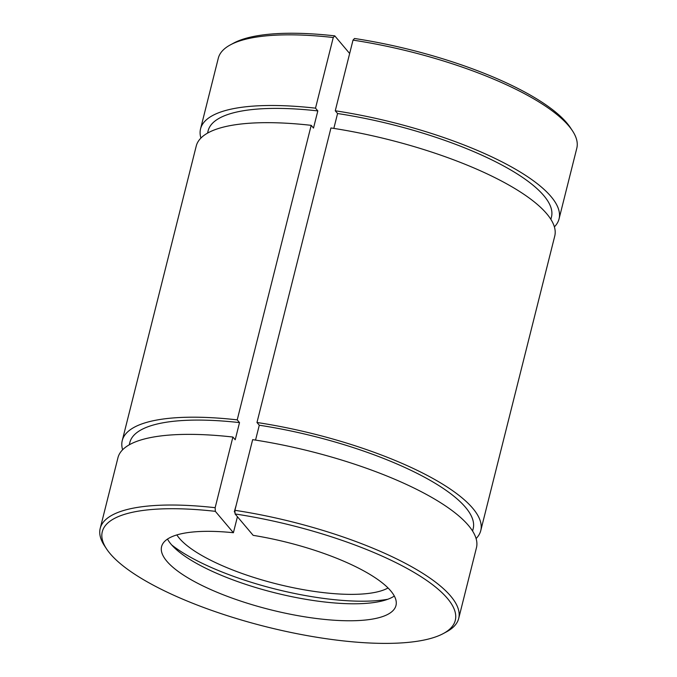 <?xml version="1.0" encoding="UTF-8"?>
<svg xmlns="http://www.w3.org/2000/svg" width="677" height="677" viewBox="0 0 677 677"><rect width="100%" height="100%" fill="white"/><g stroke="black" fill="none" stroke-linecap="round" stroke-linejoin="round"><path stroke-width="1.02" d="M230.425 44.843A184.821 53.085 -165.9 0 1 333.253 37.514L334.76 35.864A181.978 52.264 -165.9 0 0 233.658 43.1L230.425 44.843A184.821 53.085 -165.9 0 0 218.299 58.205L200.553 128.867A184.821 53.085 -165.9 0 0 200.908 138.083M554.387 226.871A184.821 53.085 -165.9 0 0 559.05 218.916L576.796 148.255A184.821 53.085 -165.9 0 0 572.429 130.746L570.406 127.682A181.978 52.264 -165.9 0 0 354.52 38.487L353.013 40.129L335.267 110.791L337.578 113.524L333.837 128.41M572.429 130.746A184.821 53.085 -165.9 0 0 353.013 40.129M207.543 133.124L208.135 130.771A177.002 50.834 -165.9 0 1 317.818 110.91L313.502 128.071L311.192 125.338L237.212 419.867L239.523 422.6L235.207 439.771L232.896 437.037L215.151 507.699L215.328 511.33L233.404 532.723A120.844 34.705 -165.9 0 0 161.583 546.618A120.844 34.705 -165.9 0 0 270.326 609.715A120.844 34.705 -165.9 0 0 395.986 605.492A120.844 34.705 -165.9 0 0 253.164 535.346L235.088 513.953L234.911 510.314L252.656 439.652A184.821 53.085 -165.9 0 1 476.447 547.778L458.701 618.439A184.821 53.085 -165.9 0 0 234.911 510.314M476.092 538.562A184.821 53.085 -165.9 0 0 480.763 530.607A184.821 53.085 -165.9 0 0 256.972 422.49L259.283 425.224L255.542 440.101M256.972 422.49L330.951 127.961A184.821 53.085 -165.9 0 1 554.742 236.087L480.763 530.607M334.76 35.864L349.654 53.5M333.253 37.514L315.507 108.168A184.821 53.085 -165.9 0 0 200.553 128.867M559.05 218.916A184.821 53.085 -165.9 0 0 335.267 110.791M550.875 219.365L551.467 217.012A177.002 50.834 -165.9 0 0 337.578 113.524M317.818 110.91L315.507 108.168M345.388 70.476L343.688 77.271M237.424 516.72L233.404 532.723M236.197 505.194L234.301 511.761L235.021 512.607M215.151 507.699A184.821 53.085 -165.9 0 0 100.204 528.39A184.821 53.085 -165.9 0 0 104.571 545.899L106.594 548.962A181.978 52.264 -165.9 0 0 266.053 626.741A181.978 52.264 -165.9 0 0 443.342 633.545A181.978 52.264 -165.9 0 0 411.599 570.982A181.978 52.264 -165.9 0 0 235.088 513.953M443.342 633.545L446.575 631.802A184.821 53.085 -165.9 0 0 458.701 618.439M215.328 511.33A181.978 52.264 -165.9 0 0 106.594 548.962M232.896 437.037A184.821 53.085 -165.9 0 0 117.95 457.728L100.204 528.39M167.507 539.078A120.844 34.705 -165.9 0 0 274.6 592.739A120.844 34.705 -165.9 0 0 394.327 596.048M176.866 534.923A113.736 32.665 -165.9 0 0 276.8 583.963A113.736 32.665 -165.9 0 0 388.048 587.966M171.73 544.977A132.218 37.971 -165.9 0 0 387.819 599.255M311.192 125.338A184.821 53.085 -165.9 0 0 196.237 146.037L122.258 440.558A184.821 53.085 -165.9 0 0 122.613 449.773M237.212 419.867A184.821 53.085 -165.9 0 0 122.258 440.558M239.523 422.6A177.002 50.834 -165.9 0 0 129.849 442.462L129.256 444.814M472.588 531.056L473.172 528.703A177.002 50.834 -165.9 0 0 259.283 425.224"/></g></svg>
